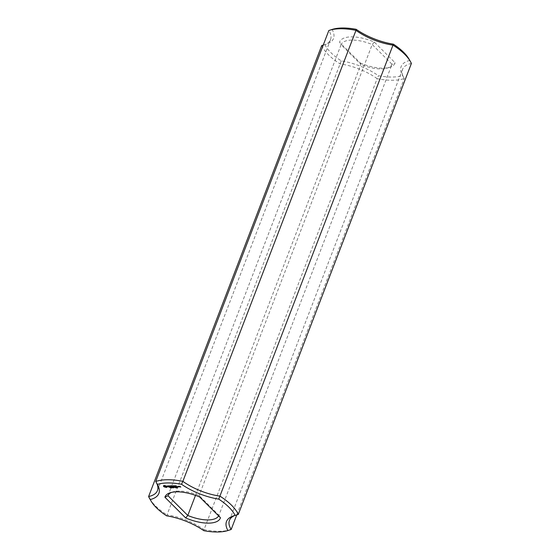 <?xml version="1.0" encoding="UTF-8"?>
<svg xmlns="http://www.w3.org/2000/svg" width="560" height="560" viewBox="0 0 560 560"><rect width="100%" height="100%" fill="white"/><g stroke="black" fill="none" stroke-linecap="round" stroke-linejoin="round"><path stroke-width="0.42" stroke-dasharray="2.8 2.1" d="M408.989 59.045A46.389 19.313 -159 0 1 409.738 60.452L411.397 63.455A38.983 16.226 -159 0 0 402.549 69.412A38.983 16.226 -159 0 0 403.928 77.896A38.983 16.226 -159 0 0 404.285 78.491L236.761 514.906M238.28 514.444A38.983 16.226 -159 0 0 236.131 515.018A38.983 16.226 -159 0 0 234.927 515.452M409.738 60.452A41.321 17.199 -159 0 0 402.584 75.579L404.285 78.491A48.727 20.286 -159 0 1 377.132 78.659L204.015 529.648A48.727 20.286 -159 0 0 230.552 529.69M323.239 45.094L324.905 44.59A41.321 17.199 -159 0 0 326.41 44.163A41.321 17.199 -159 0 0 332.059 29.463M324.905 44.59A46.389 19.313 -159 0 0 341.243 60.872A41.321 17.199 -159 0 1 378.469 75.726A46.389 19.313 -159 0 0 402.584 75.579M360.325 62.986A29.624 12.334 -159 0 0 389.886 67.228A29.624 12.334 -159 0 0 395.101 62.769L374.318 42.056A29.624 12.334 -159 0 0 339.542 42.266L360.325 62.986L360.913 64.484A27.286 11.361 -159 0 0 387.345 68.054A27.286 11.361 -159 0 0 392.028 64.288L395.101 62.769M321.72 45.556A48.727 20.286 -159 0 0 340.123 63.896A38.983 16.226 -159 0 1 377.132 78.659L378.469 75.726M341.243 60.872L167.006 514.885A38.983 16.226 -159 0 1 204.015 529.648L203.826 530.684M323.204 45.185A38.983 16.226 -159 0 0 323.869 44.982A38.983 16.226 -159 0 0 330.568 39.599A38.983 16.226 -159 0 0 328.832 30.52L331.723 29.575M374.318 42.056L372.204 44.534A27.286 11.361 -159 0 0 341.089 44.723L339.542 42.266M167.972 495.712L341.089 44.723L360.913 64.484L195.503 495.376M199.675 497.014L199.087 495.516L372.204 44.534L392.028 64.288L218.911 515.277L220.458 517.734M149.674 498.638A48.727 20.286 -159 0 0 167.006 514.885L166.6 515.83M156.289 482.489A38.983 16.226 -159 0 0 156.072 482.104A38.983 16.226 -159 0 0 155.715 481.509M218.624 515.9A27.286 11.361 -159 0 0 218.911 515.277L199.087 495.516A27.286 11.361 -159 0 0 172.655 491.946A27.286 11.361 -159 0 0 171.479 492.394M163.877 485.604L163.66 486.031M164.766 485.548L164.57 485.17M165.095 485.751L164.892 485.219M165.459 485.926L165.221 485.422M165.851 486.052L165.585 485.59M166.236 486.136L165.977 485.723M164.57 486.612L165.501 486.99M166.488 486.311L166.362 485.807M166.698 486.5L166.614 485.982M166.201 486.528L165.403 486.934M166.831 486.654L166.824 486.171M166.964 486.864L166.985 486.353M166.6 487.256L166.747 486.752M170.499 487.354L169.785 487.102L170.373 487.683M167.335 485.961L168.847 486.724M168.133 486.059L167.783 485.597M168.252 486.143L168.259 485.73M167.769 485.954L168.28 485.835M167.461 485.926L167.86 485.723M167.426 486.325L167.384 485.821M168.728 486.57L168.861 486.241L167.552 485.996M168.959 486.724L168.861 486.241M170.982 487.151L170.94 487.585L170.422 487.067L170.975 487.228M171.514 487.396L171.64 487.06L172.158 487.578L171.052 487.067L171.969 487.487L171.64 487.06M173.11 487.34L172.396 487.088L172.984 487.669L173.194 487.109L173.621 487.284L173.194 487.109M173.278 487.487L173.159 487.837L173.278 487.487M168.504 485.919L169.05 485.709L170.177 486.647L169.232 485.709L169.729 485.646L168.581 485.716M169.876 485.912L171.136 486.71L172.095 486.64L170.723 486.206L171.409 486.143L170.226 485.702L171.087 485.639L170.002 485.583M173.593 487.13L173.551 487.571L173.033 487.053L173.467 487.466M174.216 487.564L174.818 487.564L173.67 487.046L174.356 487.291M171.437 485.933L171.57 485.604L172.809 486.262M172.809 485.954L172.774 485.562M171.57 485.604L172.431 486.64L171.843 485.863L172.774 486.36M173.677 486.822L172.935 485.625M172.9 486.052L173.754 486.626M172.921 486.745L172.977 485.856M175.322 487.095L175.728 487.501L175.049 487.032L175.196 487.424M174.804 487.389L175.049 487.032L175.602 487.494L175.294 487.144L174.902 487.445M175.987 487.095L176.393 487.501L175.721 487.025L175.861 487.424M177.002 487.823L176.687 487.55L177.128 487.487M177.058 487.879L177.282 487.284L176.862 487.032L177.737 487.508L177.282 487.284M176.064 487.389L176.596 487.06L176.715 487.494M176.183 487.354L176.771 487.165M174.146 485.884L174.272 485.555L173.313 485.625L174.482 486.689L174.069 486.185L174.748 486.122L173.565 485.688L174.272 485.555M174.622 485.884L174.748 485.548L175.91 486.612L174.748 485.548M178.99 486.661L177.779 486.101L179.018 486.598M176.134 485.87L176.26 485.541L175.308 485.611L176.316 486.619L177.429 486.612L176.442 486.556L176.057 486.171L176.743 486.108L175.553 485.674L176.26 485.541M178.584 486.36L178.948 486.36M178.738 486.423L178.71 486.031M179.067 486.479L179.487 486.164L178.864 486.094M179.403 486.36L179.529 486.024L180.908 486.766L179.529 486.024M164.997 485.695L165.928 486.073M165.487 486.647L164.423 485.821M176.281 487.452L175.714 487.095L176.281 487.452M178.031 486.157L178.766 486.542L177.947 486.367M179.746 486.15L180.292 486.332L179.669 486.353M229.432 520.401L402.549 69.412M403.928 77.896L402.605 75.621M236.131 515.018L233.59 515.837M323.869 44.982L326.41 44.163M387.345 68.054L389.886 67.228M156.072 482.104L157.395 484.379M172.655 491.946L170.114 492.772M157.451 490.588L330.568 39.599"/><path stroke-width="0.84" d="M410.326 61.362L408.989 59.045A46.389 19.313 -159 0 0 393.4 44.17L392.994 45.115A38.983 16.226 -159 0 1 355.985 30.352L182.868 481.341A38.983 16.226 -159 0 0 219.877 496.104A48.727 20.286 -159 0 1 238.28 514.444L411.397 63.455A48.727 20.286 -159 0 0 410.326 61.362A48.727 20.286 -159 0 0 392.994 45.115L218.757 499.128A46.389 19.313 -159 0 1 235.095 515.41A41.321 17.199 -159 0 0 233.59 515.837A41.321 17.199 -159 0 0 227.941 530.537L230.552 529.69A48.727 20.286 -159 0 0 231.168 529.48L228.277 530.425M236.761 514.906L231.168 529.48A38.983 16.226 -159 0 1 229.432 520.401A38.983 16.226 -159 0 1 234.927 515.452M238.28 514.444L235.095 515.41M356.174 29.316A46.389 19.313 -159 0 0 332.059 29.463L329.448 30.31A48.727 20.286 -159 0 1 355.985 30.352L356.174 29.316A41.321 17.199 -159 0 0 393.4 44.17M329.448 30.31A48.727 20.286 -159 0 0 328.832 30.52L155.715 481.509A48.727 20.286 -159 0 1 182.868 481.341L181.531 484.274A41.321 17.199 -159 0 0 218.757 499.128M181.531 484.274A46.389 19.313 -159 0 0 157.416 484.421A41.321 17.199 -159 0 1 150.262 499.548A46.389 19.313 -159 0 0 151.011 500.955A46.389 19.313 -159 0 0 166.6 515.83A41.321 17.199 -159 0 1 203.826 530.684A46.389 19.313 -159 0 0 227.941 530.537M185.682 517.944A29.624 12.334 -159 0 0 220.458 517.734L199.675 497.014A29.624 12.334 -159 0 0 170.114 492.772A29.624 12.334 -159 0 0 164.899 497.231L185.682 517.944L187.796 515.466A27.286 11.361 -159 0 0 218.624 515.9M163.688 485.555L163.408 486.15L164.136 486.878L166.684 487.459L166.964 486.864L166.236 486.136L163.688 485.555M170.373 487.683L169.659 487.438L170.373 487.683M166.999 486.087L168.637 486.661L167.93 486.927L169.064 486.899L167.426 486.325L168.133 486.059L166.999 486.087M170.856 487.48L170.814 487.921L170.478 487.396M171.514 487.396L172.032 487.907L171.08 487.452L171.451 487.914L170.926 487.396L171.843 487.816L171.514 487.396M172.984 487.669L172.27 487.417L172.942 487.718M168.455 486.045L170.051 486.983L169.106 486.045L169.596 485.975L168.504 485.919M169.876 485.912L170.856 486.983L171.969 486.976L170.982 486.92L170.597 486.535L171.276 486.472L170.093 486.038L170.961 485.968L169.876 485.912M173.467 487.466L173.425 487.9L172.907 487.382L173.467 487.466M174.237 487.613L173.537 487.382L174.216 487.564M172.683 486.591L171.297 485.968L172.305 486.969L171.717 486.192L172.865 486.78L172.851 486.185L173.782 487.025L172.809 485.954L172.683 486.591L172.774 485.94M175.196 487.424L175.602 487.83L175.196 487.424M175.861 487.424L176.267 487.83L175.861 487.424M177.002 487.823L176.064 487.389L177.002 487.823M174.146 485.884L173.187 485.954L174.356 487.018L173.943 486.521L174.622 486.451L173.439 486.017L174.146 485.884M174.622 485.884L175.756 487.011L174.622 485.884M177.457 487.634L176.736 487.361L177.457 487.634M177.618 487.459L177.457 487.886M178.892 486.934L177.681 486.367L178.864 486.99M176.134 485.87L175.182 485.94L176.19 486.948L177.268 487.004L175.805 486.381L175.427 486.003L176.134 485.87M178.584 486.36L179.214 486.99L179.354 486.5L178.584 486.36M179.403 486.36L180.754 487.158L179.403 486.36M323.239 45.094L321.72 45.556A38.983 16.226 -159 0 0 323.204 45.185M155.715 481.509L157.416 484.421M321.72 45.556L148.603 496.545L150.262 499.548M151.011 500.955L149.674 498.638A48.727 20.286 -159 0 1 148.603 496.545A38.983 16.226 -159 0 0 157.451 490.588A38.983 16.226 -159 0 0 156.289 482.489M171.479 492.394A27.286 11.361 -159 0 0 167.972 495.712L164.899 497.231M167.972 495.712L187.796 515.466L195.503 495.376M163.66 486.031L164.57 486.612M165.277 487.263L164.297 486.318L164.997 485.695M165.501 486.99L166.607 487.179L166.467 487.515M166.621 487.081L166.831 486.654M165.928 486.073L166.068 486.864L165.361 486.976M164.297 486.157L164.808 485.674M164.675 486.003L165.116 485.765M165.011 486.038L165.445 485.919M165.354 486.15L165.781 486.031M165.676 486.304L166.061 486.171M170.457 487.459L170.849 487.557M176.281 487.48L175.588 487.431L176.141 487.823M177.898 486.493L178.64 486.871L177.947 486.367M179.62 486.479L180.166 486.661L179.669 486.353"/></g></svg>
